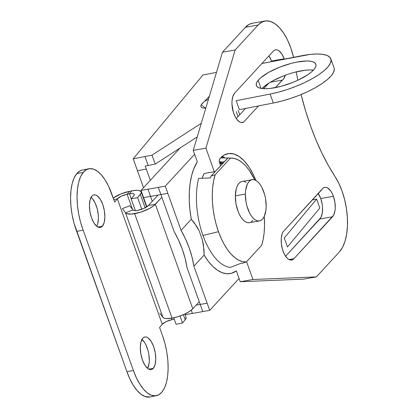 <?xml version="1.0" encoding="UTF-8"?>
<svg xmlns="http://www.w3.org/2000/svg" width="418" height="418" viewBox="0 0 418 418"><rect width="100%" height="100%" fill="white"/><g stroke="black" fill="none" stroke-linecap="round" stroke-linejoin="round"><path stroke-width="0.63" d="M313.39 70.146A31.575 9.457 -19.7 0 0 262.002 88.543L267.546 83.981L271.966 81.27L282.605 76.243L288.42 74.122L294.267 72.371L305.171 70.245L309.806 69.947L313.657 70.182M258.146 80.324A31.575 9.457 160.3 0 1 289.914 63.729A31.575 9.457 160.3 0 1 315.82 64.22A31.575 9.457 160.3 0 1 314.043 69.409L315.574 67.026L315.977 64.942L315.235 63.238L313.364 61.984L310.454 61.227L306.603 60.991L296.712 62.104L291.059 63.416L279.396 67.288L268.758 72.314L260.759 77.727L258.146 80.324L256.61 82.707L256.213 84.791L256.955 86.489L258.826 87.749L261.736 88.506L265.587 88.741L270.227 88.444L281.131 86.317L292.793 82.445L298.347 80.031L307.852 74.707L311.431 72.006L314.043 69.409A31.575 9.457 160.3 0 1 282.275 86.003A31.575 9.457 160.3 0 1 256.37 85.507A31.575 9.457 160.3 0 1 258.146 80.324L261.036 88.386L258.146 80.324M137.47 170.758L146.295 169.034L145.224 166.05L148.165 165.476L144.957 156.52L133.19 158.819L143.536 187.708L137.47 170.758L146.295 169.034L150.334 180.32L145.224 166.05L155.235 164.096L148.165 165.476L144.957 156.52L133.19 158.819L202.949 75.01L216.477 72.366L202.949 75.01L133.19 158.819L137.47 170.758M330.842 58.844A47.527 14.238 160.3 0 0 302.078 55.662L261.929 63.494L309.978 54.424L316.964 53.979L322.759 54.335L327.142 55.479L329.954 57.365L331.077 59.926L330.471 63.061L328.161 66.65L324.237 70.558L318.845 74.629L312.194 78.709L304.539 82.639L296.174 86.27L287.422 89.468L278.623 92.101L270.106 94.071L236.165 100.701L270.106 94.071L273.315 103.027L239.373 109.657L236.165 100.701L239.373 109.657L273.315 103.027A47.527 14.238 -19.7 0 0 334.05 67.8L330.842 58.844A47.527 14.238 160.3 0 1 270.106 94.071L273.315 103.027L281.831 101.057L290.63 98.423L299.382 95.231L307.742 91.594L315.397 87.665L322.048 83.584L327.44 79.514L331.37 75.606L333.679 72.021L334.285 68.881M287.469 246.944L319.833 208.059L316.625 199.104L312.424 199.924L316.625 199.104L319.833 208.059L287.469 246.944L284.261 237.988L316.625 199.104L284.261 237.988L287.469 246.944M197.228 136.921L155.235 164.096L152.027 155.141L144.957 156.52L152.027 155.141L201.304 123.258L152.027 155.141L155.235 164.096L197.228 136.921M125.531 212.835L162.947 317.325A16.621 4.979 -19.7 0 0 172.07 318.161L134.659 213.671A16.621 4.979 160.3 0 1 125.531 212.835L126.711 213.65L131.409 214.079L140.657 212.182L149.445 208.519L153.871 205.672L161.855 197.244L155.376 204.287L148.458 205.504A8.642 2.586 160.3 0 1 137.679 210.385L134.591 210.594L132.934 209.951L125.531 212.835L132.934 209.951L129.789 205.745L122.385 208.629L125.531 212.835L162.947 317.325L159.796 313.119L162.947 317.325L164.128 318.14L166.124 318.563L172.07 318.161A16.621 4.979 -19.7 0 0 192.787 308.777L155.376 204.287A16.621 4.979 160.3 0 1 134.659 213.671L172.07 318.161L178.068 316.672L184.113 314.362L189.281 311.588L192.787 308.777L155.376 204.287L148.458 205.504L143.944 208.41L137.679 210.385A8.642 2.586 160.3 0 1 132.934 209.951L129.789 205.745L122.385 208.629L125.531 212.835M199.266 301.733L192.787 308.777L199.266 301.733M148.458 205.504L158.067 195.054L148.458 205.504M242.074 181.449L240.245 182.196L238.626 183.706L237.283 185.926L236.264 188.764L235.344 195.838L245.382 194.072L235.344 195.838A20.937 9.907 80 0 0 249.384 222.684L259.421 220.918A20.937 9.907 -100 0 1 245.382 194.072A20.937 9.907 -100 0 1 252.153 179.672A20.937 9.907 -100 0 1 266.188 206.518A20.937 9.907 -100 0 1 259.421 220.918M244.812 262.467L246.354 261.966A52.579 24.876 -100 0 1 218.483 231.697L202.976 235.444A55.505 26.256 80 0 0 230.438 267.384L241.102 263.256L242.236 263.298L244.812 262.467M246.348 261.961L261.689 245.288A52.579 24.876 -100 0 0 264.26 216.409L264.542 225.626L264.139 232.716L263.183 239.321L261.694 245.288L246.354 261.966L242.618 261.668L238.793 260.262L234.963 257.775L231.206 254.254L227.606 249.781L224.236 244.457L221.174 238.38L218.483 231.697L216.221 224.55L214.434 217.088L213.17 209.47L212.448 201.868L212.287 194.443L212.689 187.353L213.645 180.748L215.134 174.781L230.48 158.103L234.211 158.396L238.035 159.807L241.865 162.294L245.627 165.81L249.227 170.283L254.849 179.949A52.579 24.876 -100 0 0 231.65 158.077A52.579 24.876 -100 0 0 230.48 158.103L215.139 174.787L211.017 176.098L210.646 177.446M246.082 182.332L244.049 181.496M252.153 179.672L242.116 181.443A20.937 9.907 80 0 0 235.344 195.838L236.008 203.864L238.155 211.618L239.692 215.014L241.458 217.914L243.391 220.202L245.413 221.796L247.451 222.632L249.421 222.679M251.255 221.932L252.869 220.417M241.379 263.277L241.959 263.298M228.364 157.999L227.679 157.988M227.794 157.988L211.038 176.093L227.946 158.009M210.891 176.532L210.536 177.89L198.587 178.429A55.505 26.256 80 0 0 202.976 235.444L218.483 231.697A52.579 24.876 -100 0 1 215.134 174.781M220.657 157.832L227.7 157.999L220.657 157.832M222.11 162.963A51.576 24.401 80 0 0 219.377 162.043A51.576 24.401 80 0 1 222.11 162.963M240.977 263.309L230.438 267.384A55.505 26.256 -100 0 1 202.976 235.444A55.505 26.256 -100 0 1 198.587 178.429L210.458 177.896M219.335 161.787L224.095 161.897L219.335 161.787M219.931 163.851L222.757 163.354L219.931 163.851M215.197 171.573L204.146 173.517L202.113 178.272A49.188 23.272 80 0 1 204.146 173.517L215.197 171.573M245.382 194.072L245.643 190.342L247.32 184.155L248.663 181.94L250.283 180.43L252.111 179.683L254.081 179.724L256.119 180.56L258.141 182.154L260.074 184.442L261.846 187.342L264.62 194.506L265.524 198.493L266.188 206.518L265.926 210.249L264.249 216.435L262.906 218.651L261.287 220.161L259.458 220.908L257.488 220.866L255.45 220.03L253.428 218.436L251.495 216.148L249.724 213.248L246.949 206.084L246.045 202.098L245.382 194.072M209.345 96.292L201.178 104.798L205.75 108.356L202.15 107.834L201.168 107.17L200.776 106.276L201.194 104.766M208.509 99.103L205.055 101.135M203.169 102.556L201.795 103.925M223.734 157.905A61.153 28.931 80 0 0 221.974 156.598L223.734 157.905M208.681 172.718A44.867 21.224 -100 0 1 208.99 172.373A44.867 21.224 -100 0 0 208.681 172.718M236.248 111.674L238.02 116.622L236.248 111.674M174.144 231.577A100.707 83.438 42.6 0 1 186.971 267.405L202.793 311.588L192.411 313.416L191.256 310.182L192.411 313.416L185.493 314.634L209.716 310.365L239.075 278.456L209.716 310.365L202.793 311.588L200.227 304.424L207.15 303.202L209.716 310.365L193.895 266.182L204.109 255.084L203.425 244.833L202.401 239.89L199.088 230.658L196.831 226.462L191.282 219.257L181.067 230.36A100.707 83.438 42.6 0 1 193.895 266.182L207.15 303.202L196.131 305.145L200.227 304.424L186.971 267.405L185.08 258.261L182.29 249.185L178.632 240.261L174.144 231.577L160.893 194.558L150.511 196.387L147.946 189.223L158.328 187.395L160.893 194.558L143.588 197.609L141.023 190.441L165.246 186.172L181.067 230.36L191.282 219.257L189.918 209.909L189.265 200.645L189.338 191.69L190.138 183.246L191.643 175.523L193.816 168.71L197.312 161.823A61.153 28.931 80 0 0 191.282 219.257L194.229 222.653L199.088 230.658L202.401 239.89L203.994 249.922L204.109 255.084L193.895 266.182L191.998 257.044L189.213 247.968L185.555 239.044L181.067 230.36L167.811 193.341L160.893 194.558L174.144 231.577M194.605 154.263L165.246 186.172L194.605 154.263M236.369 270.901L231.279 273.346L226.812 273.748L222.172 272.703L217.47 270.242L212.814 266.418L208.326 261.323L204.109 255.084A61.153 28.931 80 0 0 236.369 270.901L240.251 281.742L303.724 279.114L316.41 276.878L339.348 251.949L342.504 247.404L344.96 241.426L346.626 234.252L347.442 226.148L347.363 217.428L346.407 208.43L344.604 199.501L342.023 190.979L338.841 183.345L335.126 176.704A46.529 22.013 -100 0 1 342.023 190.979A46.529 22.013 -100 0 1 339.348 251.949L316.41 276.878L303.724 279.114L240.251 281.742L236.369 270.901M180.022 148.061L141.023 190.441L147.946 189.223L150.511 196.387L152.283 201.345L150.511 196.387L143.588 197.609L146.88 206.805L141.023 190.441L180.022 148.061M160.893 194.558L158.328 187.395L165.246 186.172L167.811 193.341L160.893 194.558M185.211 313.845L185.493 314.634L185.211 313.845M333.428 196.303A15.623 7.388 -100 0 1 332.529 216.775L319.843 219.006A15.623 7.388 80 0 0 320.742 198.54L333.428 196.303L334.902 202.166L335.246 208.112L334.975 210.834L333.59 215.249L293.969 258.679L291.482 260.059L288.645 259.338L287.213 258.209L284.585 254.609L282.552 249.65L281.387 244.013L281.257 238.459L282.171 233.746L282.986 231.917L322.764 188.424L324.206 187.515L325.8 187.327L327.477 187.86L330.758 190.984L332.205 193.424L333.428 196.303L320.742 198.54L322.21 204.402L322.534 207.422L322.283 213.065L320.899 217.485L285.583 256.239L319.843 219.006L332.529 216.775L293.969 258.679A15.623 7.388 -100 0 1 291.659 260.033A15.623 7.388 -100 0 1 282.605 249.828A15.623 7.388 -100 0 1 282.986 231.917L321.546 190.007A15.623 7.388 -100 0 1 324.796 187.358A15.623 7.388 -100 0 1 333.428 196.303M284.188 58.786A15.623 7.388 -100 0 1 284.308 59.121L284.188 58.786L271.501 61.023L284.188 58.786L281.816 53.906L278.905 50.75L277.38 49.982L275.89 49.799L274.495 50.207L273.241 51.195A15.623 7.388 -100 0 1 275.556 49.841A15.623 7.388 -100 0 1 284.188 58.786M285.327 75.203A15.623 7.388 -100 0 1 282.213 80.146L270.268 82.252L282.213 80.146L275.295 87.66L283.561 78.939L285.327 75.203M271.695 61.587A15.623 7.388 80 0 0 271.501 61.023L271.695 61.587M252.383 23.251L249.149 24.354L245.418 27.29L258.11 25.054A46.529 22.013 -100 0 1 264.996 21.025A46.529 22.013 -100 0 1 290.714 47.678L287.459 39.893L283.644 33.142L279.428 27.687L274.966 23.742L270.43 21.449L266 20.9L261.84 22.117L258.11 25.054L235.172 49.982L205.907 148.144L214.345 171.72L205.907 148.144L193.215 150.381L197.312 161.823L193.215 150.381L222.486 52.219L193.215 150.381L205.907 148.144L235.172 49.982L222.486 52.219L245.418 27.29L222.486 52.219L235.172 49.982L258.11 25.054L245.418 27.29A46.529 22.013 80 0 1 252.31 23.262L264.996 21.025M220.594 165.7L219.345 161.86L219.267 160.611L219.816 158.767L224.017 155.146L228.75 153.526L233.814 153.96L239.018 156.442L244.154 160.862L249.008 167.054L253.397 174.766L255.91 180.44A52.511 24.845 -100 0 0 228.124 153.62A52.511 24.845 -100 0 0 219.816 158.767A3.323 1.573 -100 0 0 219.659 163.083L220.594 165.7M246.573 261.72L252.937 279.506L316.41 276.878L252.937 279.506L240.251 281.742L252.937 279.506L246.573 261.72M335.126 176.704L328.282 165.34L321.855 152.978L315.904 139.732L310.485 125.724L305.647 111.083L301.08 94.536A166.181 78.615 -100 0 0 335.126 176.704M297.851 80.261L296.242 71.87A166.181 78.615 -100 0 0 297.851 80.261M293.567 57.313L290.714 47.678A46.529 22.013 -100 0 1 293.567 57.313M258.491 105.921L243.652 122.056L242.346 122.526L240.956 122.474L239.519 121.889L236.713 119.24L235.444 117.265L233.38 112.348L231.959 103.878L232 101.146L232.878 96.391L234.686 93.099L273.241 51.195L234.686 93.099A15.623 7.388 -100 0 0 233.009 111.052A15.623 7.388 -100 0 0 242.419 122.516L242.419 122.516A15.623 7.388 -100 0 0 243.652 122.056L258.491 105.921M268.941 55.866L271.501 61.023A15.623 7.388 80 0 0 268.941 55.866M268.821 83.145L263.711 88.7L268.821 83.145M245.533 108.455L236.233 118.56L245.533 108.455M318.067 193.22L320.742 198.54A15.623 7.388 80 0 0 318.291 193.55M225.15 157.941A52.511 24.845 80 0 0 222.089 156.504M241.102 122.5L243.652 122.056L241.102 122.5M289.021 259.552L293.969 258.679L289.021 259.552M141.739 339.254L144.685 342.64L146.002 345.059L148.087 350.885L148.771 354.067L149.294 360.363L149.111 363.237L147.627 368.415A16.621 7.179 79 0 0 148.609 353.184A16.621 7.179 79 0 0 141.974 339.437M153.38 368.221L148.698 369.136L153.38 368.221L152.189 369.246L150.835 369.653L149.372 369.439L147.862 368.598L144.915 365.212L142.449 360.008L140.829 353.785L140.307 347.489L140.96 342.076L142.69 338.366A16.621 7.179 -101 0 1 144.853 336.986A16.621 7.179 -101 0 1 154.446 349.192A16.621 7.179 -101 0 1 153.38 368.221A16.621 7.179 -101 0 1 151.222 369.606A16.621 7.179 -101 0 1 141.624 357.4A16.621 7.179 -101 0 1 142.69 338.366L143.886 337.347L145.239 336.934L146.697 337.154L148.207 337.99L151.154 341.381L153.625 346.579L155.245 352.802L155.768 359.099L155.115 364.517L153.38 368.221M96.746 226.31A16.621 7.179 79 0 0 97.728 211.074A16.621 7.179 79 0 0 91.087 197.333M102.499 226.117L97.817 227.031L102.499 226.117L101.308 227.141L99.954 227.549L98.491 227.329L96.981 226.493L94.034 223.107L91.563 217.903L89.943 211.68L89.426 205.384L90.079 199.966L91.808 196.261A16.621 7.179 -101 0 1 93.972 194.877A16.621 7.179 -101 0 1 103.565 207.082A16.621 7.179 -101 0 1 102.499 226.117A16.621 7.179 -101 0 1 100.341 227.496A16.621 7.179 -101 0 1 90.743 215.291A16.621 7.179 -101 0 1 91.808 196.261L93.005 195.237L94.358 194.83L95.816 195.044L97.326 195.885L100.273 199.271L102.744 204.475L104.364 210.698L104.887 216.994L104.234 222.407L102.499 226.117M83.25 172.352A43.237 18.685 -101 0 1 88.867 168.752A43.237 18.685 -101 0 1 111.481 193.121L114.689 202.077L108.481 186.01L105.059 179.85L101.334 174.865L97.451 171.255L93.559 169.149L89.802 168.626L86.322 169.708L83.25 172.352L76.776 173.611L83.25 172.352L80.622 176.626L78.662 182.29L77.45 189.124L77.032 196.847L77.424 205.149L78.615 213.697L80.549 222.141L83.156 230.14L76.687 231.405L126.926 371.722A43.211 18.669 79 0 0 149.843 396.964L156.316 395.705A43.211 18.669 -101 0 1 133.394 370.458L126.926 371.722L133.394 370.458L83.156 230.14A43.237 18.685 -101 0 1 83.25 172.352M88.867 168.752L82.398 170.016A43.237 18.685 79 0 0 76.776 173.611A43.237 18.685 79 0 0 76.687 231.405L83.156 230.14L133.394 370.458L136.383 377.757L139.821 384.111L143.578 389.268L147.507 393.024L151.457 395.245L155.277 395.836L158.814 394.775L161.933 392.105L164.514 387.93L166.453 382.413L167.675 375.761L168.141 368.237L167.822 360.138L166.74 351.768L164.927 343.46L162.461 335.534A43.211 18.669 -101 0 1 156.316 395.705M159.577 327.477L162.461 335.534L159.577 327.477L162.257 324.253L117.364 198.863L114.689 202.077L117.364 198.863L113.79 199.564L117.364 198.863A7.979 2.388 160.3 0 1 127.109 194.26L121.33 196.183L117.364 198.863L162.257 324.253L159.577 327.477M82.461 170.001L79.848 170.967L76.776 173.611L74.153 177.885L72.194 183.554L70.982 190.389L70.558 198.111L70.956 206.414L72.142 214.956L74.08 223.405L126.926 371.722L129.909 379.021L133.347 385.375L137.109 390.532L141.038 394.289L144.989 396.51L149.921 396.954M90.858 197.15L92.362 198.576L95.121 202.955L97.206 208.781L98.298 215.16L98.413 218.259L97.76 223.672L97.018 225.783M172.002 319.65L166.223 321.567L162.257 324.253A7.979 2.388 -19.7 0 1 172.002 319.65L174.243 319.211L172.002 319.65L171.505 318.26L172.002 319.65M113.236 198.022L121.183 193.816L129.564 191.308L127.109 194.26L132.527 209.408L127.109 194.26L129.564 191.308L131.921 190.848L129.46 193.8L127.109 194.26L129.46 193.8L131.921 190.848L129.564 191.308A15.288 4.582 160.3 0 0 113.236 198.022M131.236 198.769L129.46 193.8A7.979 2.388 160.3 0 1 134.288 194.339A7.979 2.388 160.3 0 1 133.838 195.645L134.33 194.516L133.666 193.774L131.957 193.518L129.46 193.8L131.236 198.769M186.141 317.607L185.205 319.77L182.52 322.994L176.051 324.258L173.747 317.832L176.051 324.258L182.52 322.994L180.022 316.013L182.52 322.994L185.205 319.77A15.288 4.582 -19.7 0 0 186.067 317.262L184.897 313.996M131.921 190.848L136.707 190.305L138.572 190.42L140.887 191.397L141.247 192.223L141.054 193.231L137.626 197.609L131.153 198.869L133.838 195.645L131.153 198.869L137.626 197.609L140.312 194.386L145.124 207.835L140.312 194.386A15.288 4.582 160.3 0 0 141.169 191.872A15.288 4.582 160.3 0 0 131.921 190.848M183.382 314.686L185.205 319.77L183.382 314.686M141.801 209.272L137.626 197.609L141.801 209.272M135.364 210.625L131.153 198.869L135.364 210.625M228.097 157.994L231.65 158.077M223.311 162.748L219.758 163.375M238.208 110.409L239.76 114.731M146.587 206.994L141.179 191.893"/></g></svg>
